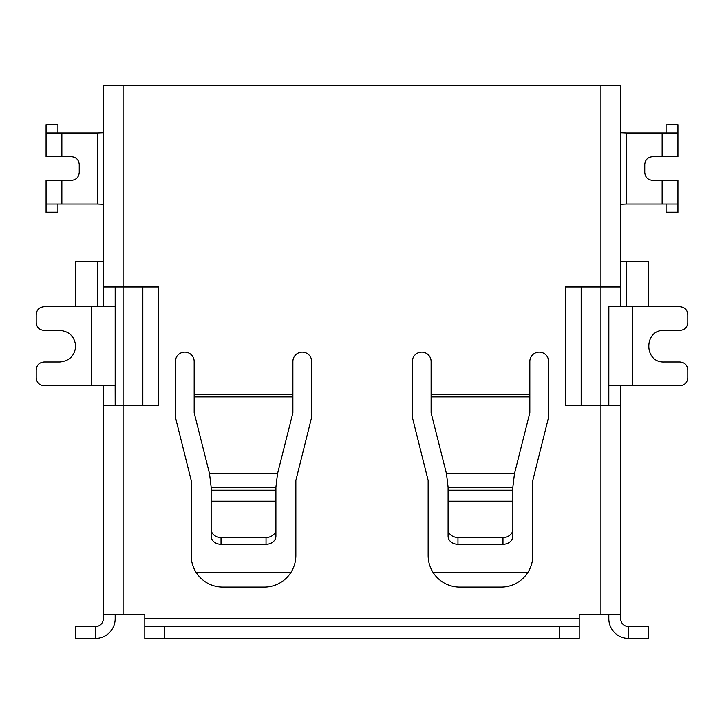<?xml version="1.0" encoding="UTF-8"?>
<svg xmlns="http://www.w3.org/2000/svg" width="724" height="724" viewBox="0 0 724 724"><rect width="100%" height="100%" fill="white"/><g stroke="black" fill="none" stroke-linecap="round" stroke-linejoin="round"><path stroke-width="1.09" d="M581.173 405.44L581.173 286.966M142.827 286.966L142.827 405.44M103.333 261.301L75.694 261.301L75.694 306.714M648.306 306.714L648.306 261.301L626.586 261.301L626.586 306.714M97.414 261.301L97.414 306.714M196.258 572.648L290.804 572.648M433.196 572.648L527.742 572.648M626.586 261.301L620.667 261.301M57.92 204.032L57.92 212.331L46.074 212.331L46.074 204.032L97.414 204.032L97.414 132.954L103.333 132.7M677.926 124.809L666.08 124.809L677.926 124.664L677.926 156.646L662.134 156.646L662.134 132.954L677.926 132.954M115.098 306.714L44.101 306.714C39.286 307.166 36.653 309.791 36.2 314.614L36.2 322.506C36.653 327.32 39.286 329.954 44.101 330.406L59.893 330.406C69.413 331.375 74.681 336.642 75.694 346.208C74.726 355.728 69.459 360.986 59.893 362L44.101 362C39.286 362.452 36.653 365.086 36.2 369.901L36.2 377.792C36.653 382.607 39.286 385.24 44.101 385.693L115.143 385.693L115.179 405.44L115.179 286.966L115.179 385.693M620.667 576.15L620.667 574.349M579.2 626.586L579.2 638.432L559.453 638.432L559.453 626.586L579.2 626.586L579.2 614.739L620.667 614.739L620.667 405.44L565.381 405.44L565.381 286.966L620.667 286.966L620.667 85.568L123.08 85.568L123.08 286.966L158.619 286.966L158.619 405.44L103.333 405.44L103.333 614.739L144.8 614.739L144.8 626.586L164.547 626.586L164.547 638.432L144.8 638.432L144.8 626.586L144.8 638.432M103.333 204.286L97.414 204.032M57.92 132.954L57.92 124.664L46.074 124.664L46.074 132.954L97.414 132.954M46.074 132.954L46.074 156.646L71.35 156.646C76.156 157.099 78.789 159.733 79.242 164.547L79.242 172.448C78.798 177.253 76.165 179.887 71.35 180.339L61.866 180.339L61.866 204.032M620.667 175.86L620.667 132.7L626.586 132.954L626.586 204.032L620.667 204.286M626.586 204.032L677.926 204.032L677.926 212.331L666.08 212.331L666.08 204.032M677.926 204.032L677.926 180.339L652.65 180.339C647.844 179.896 645.211 177.262 644.758 172.448L644.758 164.547C645.202 159.733 647.835 157.099 652.65 156.646L662.134 156.646M626.586 132.954L662.134 132.954M61.866 180.339L46.074 180.339L46.074 204.032M512.854 487.143L514.474 473.704L529.832 412.834L529.832 361.502A9.376 9.376 0 0 1 539.217 352.126A9.376 9.376 0 0 1 548.593 361.502L548.593 417.286L532.801 480.474L532.801 555.507A31.594 31.594 0 0 1 501.207 587.101L459.74 587.101A31.594 31.594 0 0 1 428.146 555.507L428.146 480.474L412.354 417.286L412.354 361.502A9.376 9.376 0 0 1 421.73 352.126A9.376 9.376 0 0 1 431.106 361.502L431.106 412.834L446.473 473.704L448.093 487.143L512.854 487.143L512.854 501.198L448.093 501.198L448.093 529.416A9.874 8.091 -0 0 0 457.966 537.507L502.981 537.507A9.874 8.091 -0 0 0 512.854 529.416L512.854 536.212A9.874 8.091 -0 0 1 502.981 544.303L457.966 544.303L457.966 537.507M175.407 361.502A9.376 9.376 0 0 1 184.783 352.126A9.376 9.376 0 0 1 194.168 361.502L194.168 412.834L209.526 473.704L211.146 487.143L275.907 487.143L277.527 473.704L292.894 412.834L292.894 361.502A9.376 9.376 0 0 1 302.27 352.126A9.376 9.376 0 0 1 311.646 361.502L311.646 417.286L295.854 480.474L295.854 555.507A31.594 31.594 0 0 1 264.26 587.101L222.793 587.101A31.594 31.594 0 0 1 191.199 555.507L191.199 480.474L175.407 417.286L175.407 361.502M666.08 124.809L666.08 132.954M266.034 537.507L266.034 544.303A9.874 8.091 -0 0 0 275.907 536.212L275.907 501.198L211.146 501.198L211.146 529.416A9.874 8.091 -0 0 0 221.019 537.507L266.034 537.507A9.874 8.091 -0 0 0 275.907 529.416M266.034 544.303L221.019 544.303L221.019 537.507M211.146 529.416L211.146 536.212A9.874 8.091 -0 0 0 221.019 544.303M448.093 529.416L448.093 536.212A9.874 8.091 -0 0 0 457.966 544.303M512.854 529.416L512.854 501.198M275.907 487.143L275.907 501.198M211.146 501.198L211.146 487.143M448.093 501.198L448.093 487.143M608.857 385.693L679.899 385.693C684.714 385.249 687.347 382.616 687.8 377.792L687.8 369.901C687.347 365.086 684.714 362.452 679.899 362L664.107 362C643.745 362.896 643.717 329.52 664.107 330.406L679.899 330.406C684.714 329.954 687.347 327.329 687.8 322.506L687.8 314.614C687.347 309.8 684.714 307.166 679.899 306.714L608.857 306.714L608.821 405.44L608.821 306.714M620.667 132.7L620.667 117.152M123.08 614.739L123.08 286.966L103.333 286.966L103.333 85.568L123.08 85.568M608.821 614.739L608.821 618.694A19.747 19.747 0 0 0 628.568 638.432L628.568 626.586A7.901 7.901 0 0 1 620.667 618.694L620.667 614.739M620.667 286.966L620.667 306.714M620.667 385.693L620.667 405.44M103.333 286.966L103.333 306.714M103.333 385.693L103.333 405.44M103.333 614.739L103.333 618.694A7.901 7.901 0 0 1 95.432 626.586L95.432 638.432L75.694 638.432L75.694 626.586L95.432 626.586M95.432 638.432A19.747 19.747 0 0 0 115.179 618.694L115.179 614.739M559.453 626.586L164.547 626.586M559.453 638.432L164.547 638.432M648.306 638.432L648.306 626.586L648.306 638.432L628.568 638.432M628.568 626.586L648.306 626.586M600.92 614.739L600.92 85.568M61.866 132.954L61.866 156.646M662.134 204.032L662.134 180.339M57.92 212.186L46.074 212.186M57.92 124.809L46.074 124.809M431.106 396.924L529.832 396.924M431.106 394.2L529.832 394.2M194.168 396.924L292.894 396.924M194.168 394.2L292.894 394.2M677.926 212.186L666.08 212.186M502.981 537.507L502.981 544.303M275.907 490.193L211.146 490.193M512.854 490.193L448.093 490.193M209.526 473.704L277.527 473.704M446.473 473.704L514.474 473.704M579.2 618.694L144.8 618.694M632.514 385.693L632.514 306.714M91.486 306.714L91.486 385.693"/></g></svg>
